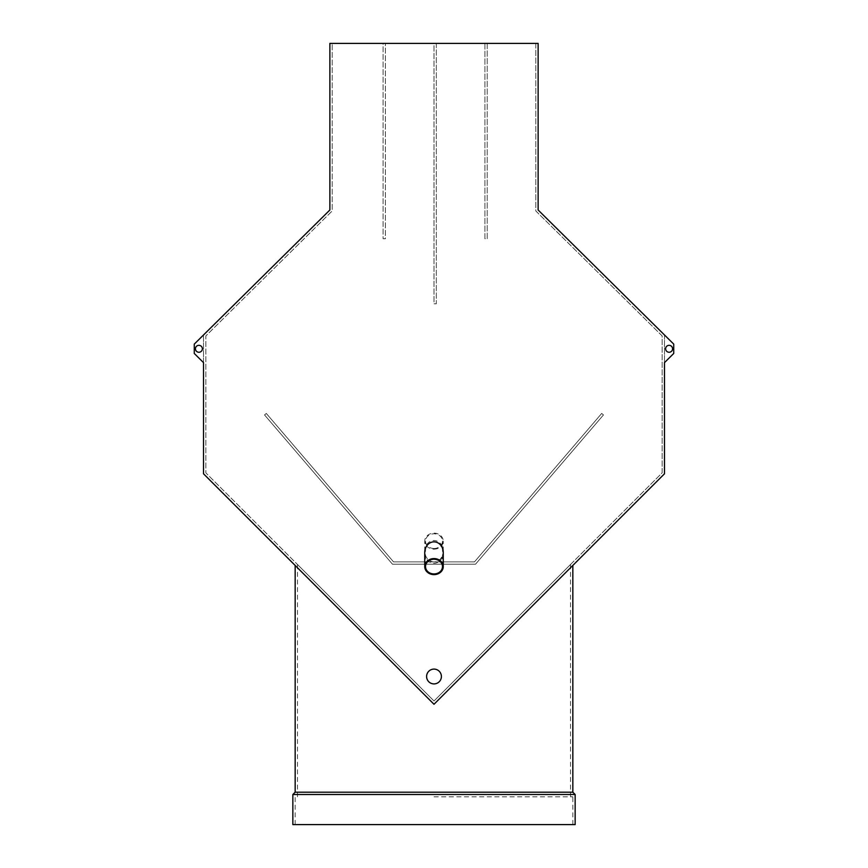 <?xml version="1.0" encoding="UTF-8"?>
<svg xmlns="http://www.w3.org/2000/svg" width="868" height="868" viewBox="0 0 868 868"><rect width="100%" height="100%" fill="white"/><g stroke="black" fill="none" stroke-linecap="round" stroke-linejoin="round"><path stroke-width="0.65" stroke-dasharray="4.34 3.25" d="M426.6 676.508A7.4 7.4 0 0 1 437.7 670.096A7.4 7.4 0 0 1 437.7 682.921A7.4 7.4 0 0 1 426.6 676.508A7.4 7.4 0 0 0 434 683.908A7.4 7.4 0 0 0 441.4 676.508A7.4 7.4 0 0 0 434 669.098A7.4 7.4 0 0 0 426.6 676.508A7.4 7.4 0 0 1 437.7 670.096A7.4 7.4 0 0 1 437.7 682.921A7.4 7.4 0 0 1 426.6 676.508M329.873 210.002L194.269 344.119L194.269 353.471L203.524 362.629L203.524 473.798L434 704.274L664.476 473.798L664.476 362.629L673.731 353.471L673.731 344.119L538.127 210.002L538.127 43.4L329.873 43.4L329.873 210.002M672.57 348.795A3.472 3.472 0 0 0 667.362 345.789A3.472 3.472 0 0 0 667.362 351.8A3.472 3.472 0 0 0 672.57 348.795A3.472 3.472 0 0 0 667.362 345.789A3.472 3.472 0 0 0 667.362 351.8A3.472 3.472 0 0 0 672.57 348.795A3.472 3.472 0 0 0 667.362 345.789A3.472 3.472 0 0 0 667.362 351.8A3.472 3.472 0 0 0 672.57 348.795M202.374 348.795A3.472 3.472 0 0 0 197.166 345.789A3.472 3.472 0 0 0 197.166 351.8A3.472 3.472 0 0 0 202.374 348.795A3.472 3.472 0 0 0 197.166 345.789A3.472 3.472 0 0 0 197.166 351.8A3.472 3.472 0 0 0 202.374 348.795A3.472 3.472 0 0 0 197.166 345.789A3.472 3.472 0 0 0 197.166 351.8A3.472 3.472 0 0 0 202.374 348.795M194.269 344.119L194.269 353.471L203.524 362.629L203.524 334.961L194.269 344.119L194.269 353.471L203.524 362.629L203.524 334.961L194.269 344.119M664.476 334.961L664.476 362.629L673.731 353.471L673.731 344.119L664.476 334.961L664.476 362.629L673.731 353.471L673.731 344.119L664.476 334.961M434 704.274L295.163 565.437L434 704.274L572.837 565.437L434 704.274M434 43.4L385.403 43.4L385.403 238.7L383.092 238.7L383.092 43.4L332.184 43.4L332.184 210.967L205.846 335.927L205.846 472.843L434 700.997L570.526 564.471L434 700.997L297.474 564.471L434 700.997L662.154 472.843L662.154 335.927L535.816 210.967L535.816 43.4L487.219 43.4L487.219 238.7L484.908 238.7L484.908 43.4L436.311 43.4L436.311 303.8L434 303.8L434 43.4L385.403 43.4L385.403 238.7L383.092 238.7L383.092 43.4L332.184 43.4L332.184 210.967L205.846 335.927L205.846 472.843L434 700.997L662.154 472.843L662.154 335.927L535.816 210.967L535.816 43.4L487.219 43.4L487.219 238.7L484.908 238.7L484.908 43.4L436.311 43.4L436.311 303.8L434 303.8L434 43.4M424.745 552.536A10.687 9.255 90 0 0 434 563.224A10.687 9.255 90 0 0 443.255 552.536M434 796.835L572.837 796.835L434 796.835M292.852 824.6L575.148 824.6M292.852 794.513L575.148 794.513M295.163 792.202L572.837 792.202M264.545 414.947L392.477 564.2L475.523 564.2L603.455 414.947L601.698 413.439L474.46 561.889L393.54 561.889L266.302 413.439L264.545 414.947L392.477 564.2L475.523 564.2L603.455 414.947L601.698 413.439L474.46 561.889L393.54 561.889L266.302 413.439L264.545 414.947M434 561.889L434 561.889A10.687 9.255 90 0 1 424.745 551.202A10.687 9.255 90 0 1 434 540.514A10.687 9.255 90 0 1 443.255 551.202A10.687 9.255 90 0 1 434 561.889L434 561.889M434 549.162A9.255 8.018 180 0 0 443.255 541.144A9.255 8.018 180 0 0 434 533.126A9.255 8.018 180 0 0 424.745 541.144A9.255 8.018 180 0 0 434 549.162M434 548.489A8.485 7.345 180 0 0 442.485 541.144A8.485 7.345 180 0 0 434 533.798A8.485 7.345 180 0 0 425.515 541.144A8.485 7.345 180 0 0 434 548.489M570.526 796.835L570.526 564.471M297.474 796.835L297.474 564.471M572.837 824.6L572.837 796.835M295.163 824.6L295.163 796.835M443.255 551.202L443.255 541.144M424.745 551.202L424.745 541.144M442.485 566.598L442.485 541.144M425.515 566.598L425.515 541.144"/><path stroke-width="1.3" d="M203.524 362.629L203.524 473.798L434 704.274L664.476 473.798L664.476 362.629L673.731 353.471L673.731 344.119L538.127 210.002L538.127 43.4L329.873 43.4L329.873 210.002L194.269 344.119L194.269 353.471L203.524 362.629M443.255 566.598L443.255 552.536A10.687 9.255 90 0 0 434 541.849A10.687 9.255 90 0 0 424.745 552.536L424.745 566.598A9.255 8.018 180 0 0 434 574.616A9.255 8.018 180 0 0 443.255 566.598A9.255 8.018 180 0 0 434 558.58A9.255 8.018 180 0 0 424.745 566.598M441.4 676.508A7.4 7.4 0 0 0 434 669.098A7.4 7.4 0 0 0 426.6 676.508A7.4 7.4 0 0 0 434 683.908A7.4 7.4 0 0 0 441.4 676.508M672.57 348.795A3.472 3.472 0 0 0 667.362 345.789A3.472 3.472 0 0 0 667.362 351.8A3.472 3.472 0 0 0 672.57 348.795M202.374 348.795A3.472 3.472 0 0 0 197.166 345.789A3.472 3.472 0 0 0 197.166 351.8A3.472 3.472 0 0 0 202.374 348.795M575.148 824.6L292.852 824.6L292.852 794.513L575.148 794.513L575.148 824.6M575.148 794.513L572.837 792.202L295.163 792.202L292.852 794.513M434 573.943A8.485 7.345 180 0 0 442.485 566.598A8.485 7.345 180 0 0 434 559.252A8.485 7.345 180 0 0 425.515 566.598A8.485 7.345 180 0 0 434 573.943M572.837 792.202L572.837 565.437M295.163 792.202L295.163 565.437"/></g></svg>
